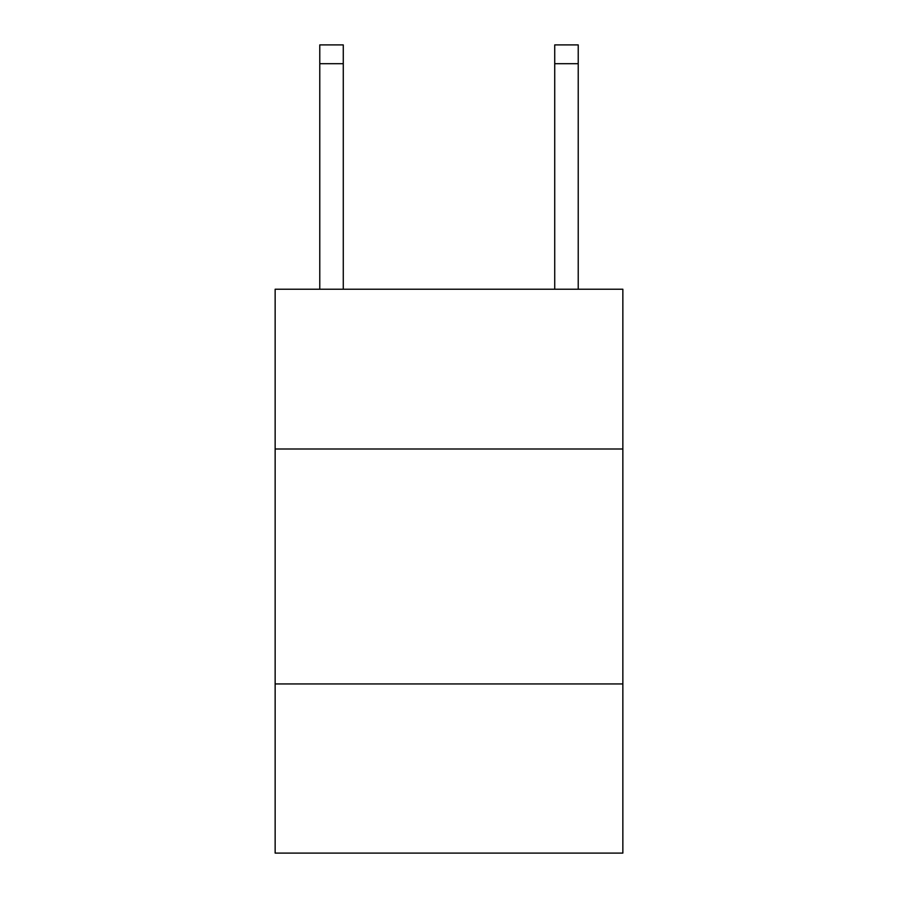<?xml version="1.0" encoding="UTF-8"?>
<svg xmlns="http://www.w3.org/2000/svg" width="898" height="898" viewBox="0 0 898 898"><rect width="100%" height="100%" fill="white"/><g stroke="black" fill="none" stroke-linecap="round" stroke-linejoin="round"><path stroke-width="1.35" d="M622.853 449L622.853 289.235L275.147 289.235L275.147 449L622.853 449L622.853 853.1L275.147 853.1L275.147 449M622.853 683.939L275.147 683.939M554.728 289.235L554.728 44.9L578.222 44.9L578.222 289.235M554.728 44.9L578.222 44.9L554.728 44.9M343.272 289.235L343.272 63.691L319.778 63.691L319.778 44.9L343.272 44.9L343.272 63.691M319.778 289.235L319.778 63.691M554.728 63.691L578.222 63.691"/></g></svg>
